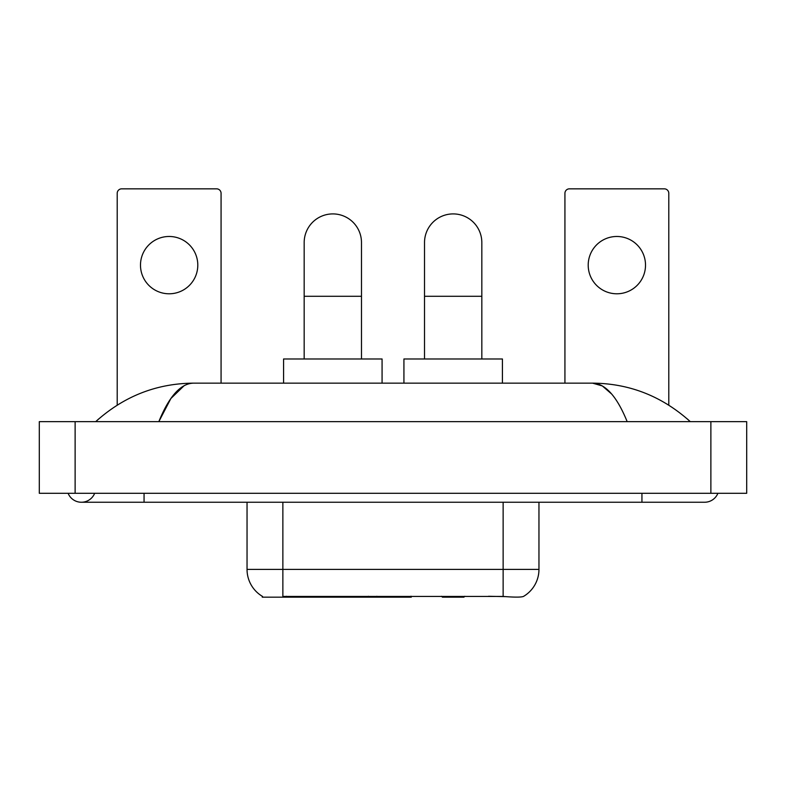<?xml version="1.0" encoding="UTF-8"?>
<svg xmlns="http://www.w3.org/2000/svg" width="786" height="786" viewBox="0 0 786 786"><rect width="100%" height="100%" fill="white"/><g stroke="black" fill="none" stroke-linecap="round" stroke-linejoin="round"><path stroke-width="1.18" d="M411.275 596.279L411.275 597.163L262.269 597.163L262.269 596.279M262.534 596.436A31.342 31.342 0 0 1 247.04 569.398L282.862 569.398L282.862 596.436L503.138 596.436C514.358 597.34 521.128 597.34 523.466 596.436A31.342 31.342 0 0 0 538.96 569.398L538.96 502.244M247.04 569.398L247.04 502.244M505.369 596.623L488.509 596.279M169.137 236.478A28.65 28.65 0 0 0 140.488 265.128A28.65 28.65 0 0 0 169.137 293.787A28.65 28.65 0 0 0 197.797 265.128A28.65 28.65 0 0 0 169.137 236.478M221.072 383.146L221.072 193.317A4.48 4.48 0 0 0 216.602 188.837L121.683 188.837A4.48 4.48 0 0 0 117.202 193.317L117.202 405.114M304.172 358.976L304.172 242.569A28.65 28.65 0 0 1 332.822 213.91A28.65 28.65 0 0 1 361.481 242.569A28.65 28.65 0 0 0 332.822 213.91M361.481 358.976L361.481 242.569M382.075 383.146L382.075 358.976L283.579 358.976L283.579 383.146M424.519 358.976L424.519 242.569A28.65 28.65 0 0 1 453.178 213.91A28.65 28.65 0 0 1 481.828 242.569A28.65 28.65 0 0 0 453.178 213.91M481.828 358.976L481.828 242.569M464.801 596.279L463.917 597.163L442.43 597.163L441.545 596.279M502.421 383.146L502.421 358.976L403.925 358.976L403.925 383.146M616.863 236.478A28.65 28.65 0 0 0 588.203 265.128A28.65 28.65 0 0 0 616.863 293.787A28.65 28.65 0 0 0 645.512 265.128A28.65 28.65 0 0 0 616.863 236.478M668.798 405.114L668.798 193.317A4.48 4.48 0 0 0 664.317 188.837L569.398 188.837A4.48 4.48 0 0 0 564.928 193.317L564.928 383.146M68.107 493.294A14.325 14.325 0 0 0 94.664 493.294A14.325 14.325 0 0 1 68.107 493.294A14.325 14.325 0 0 0 81.39 502.244A14.325 14.325 0 0 1 68.107 493.294M717.893 493.294A14.325 14.325 0 0 1 704.61 502.244A14.325 14.325 0 0 0 717.893 493.294A14.325 14.325 0 0 1 704.61 502.244A14.325 14.325 0 0 0 717.893 493.294M627.169 421.65C616.902 396.37 605.367 383.529 592.565 383.146L193.435 383.146C180.633 383.529 169.098 396.37 158.831 421.65L170.886 398.502L184.14 385.671M75.122 421.65L746.7 421.65L746.7 493.294L39.3 493.294L39.3 421.65L75.122 421.65L75.122 493.294M687.239 418.889L690.285 421.65C662.107 396.272 629.527 383.44 592.565 383.146L602.322 385.926L611.675 394.041M98.761 418.889L95.715 421.65C123.766 396.331 156.335 383.489 193.435 383.146M368.428 596.279L368.428 597.163M286.438 597.163L286.438 596.279M376.848 596.279L376.848 597.163M410.734 596.279L410.734 597.163M503.138 596.436L503.138 569.398L538.96 569.398M282.862 502.244L282.862 569.398L503.138 569.398L503.138 502.244M304.172 296.293L361.481 296.293M424.519 296.293L481.828 296.293M641.936 493.294L641.936 502.244L704.61 502.244M144.064 493.294L144.064 502.244L641.936 502.244M710.878 421.65L710.878 493.294M144.064 502.244L81.39 502.244"/></g></svg>
